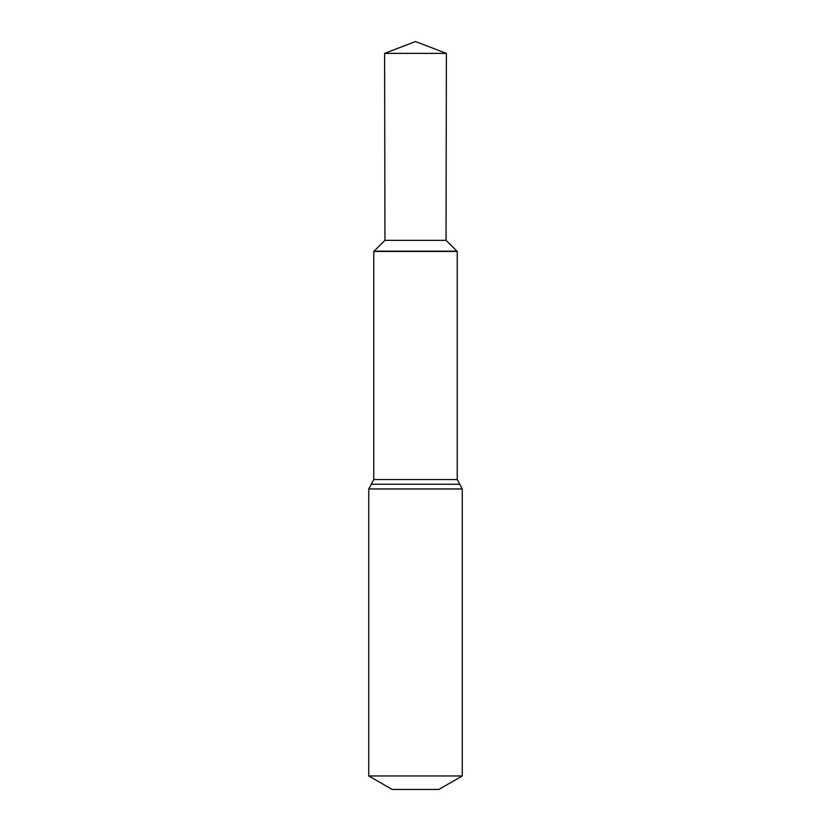 <?xml version="1.0" encoding="UTF-8"?>
<svg xmlns="http://www.w3.org/2000/svg" width="831" height="831" viewBox="0 0 831 831"><rect width="100%" height="100%" fill="white"/><g stroke="black" fill="none" stroke-linecap="round" stroke-linejoin="round"><path stroke-width="1.25" d="M446.05 240.346L384.95 240.346L373.763 251.429L457.237 251.429L446.05 240.346L446.382 53.371L415.5 41.55L384.618 53.371L446.382 53.371L446.05 240.346L456.967 251.159L374.033 251.159L456.967 251.159M373.763 251.429L373.763 479.539L457.237 479.539L457.237 251.429M457.237 479.539L462.244 488.95L462.244 775.957L368.756 775.957L368.756 488.95L462.244 488.95M368.756 775.957L392.128 789.45L438.872 789.45L462.244 775.957M373.763 479.539L371.26 484.244L459.74 484.244M371.26 484.244L368.756 488.95M384.95 240.346L384.618 53.371M415.5 41.55L446.382 53.371"/></g></svg>

